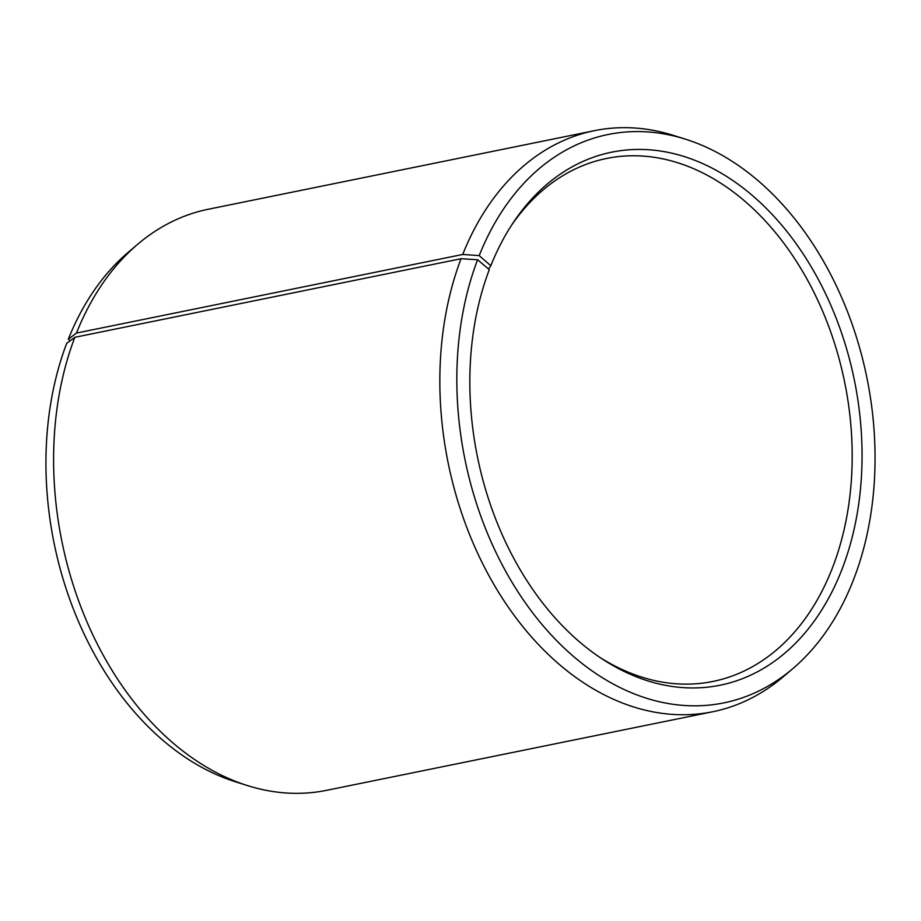 <?xml version="1.0" encoding="UTF-8"?>
<svg xmlns="http://www.w3.org/2000/svg" width="921" height="921" viewBox="0 0 921 921"><rect width="100%" height="100%" fill="white"/><g stroke="black" fill="none" stroke-linecap="round" stroke-linejoin="round"><path stroke-width="1.38" d="M598.938 656.788A266.848 188.69 78.5 0 0 712.992 681.436A266.848 188.69 78.5 0 0 833.091 566.185A266.848 188.69 78.5 0 0 806.842 278.833A266.848 188.69 78.5 0 0 606.571 158.458A266.848 188.69 78.5 0 0 511.224 225.726M74.82 337.305A296.504 209.654 78.5 0 0 247.668 785.636L235.776 781.894A290.023 205.072 78.5 0 1 66.692 343.36L74.82 337.305L461.053 258.709L477.585 259.745L489.304 269.634A271.983 192.328 78.5 0 0 601.425 658.446A271.983 192.328 78.5 0 0 842.588 567.75A271.983 192.328 78.5 0 0 770.486 212.659A271.983 192.328 78.5 0 0 512.859 223.216A271.983 192.328 78.5 0 0 490.812 265.743L488.567 269.013M477.585 259.745A290.023 205.072 78.5 0 0 533.858 614.365A290.023 205.072 78.5 0 0 792.958 668.519A290.023 205.072 78.5 0 0 854.308 577.64A290.023 205.072 78.5 0 0 685.224 139.106A290.023 205.072 78.5 0 0 479.208 255.601L490.812 265.743M461.053 258.709A296.504 209.654 78.5 0 0 490.225 578.008A296.504 209.654 78.5 0 0 712.739 711.749A296.504 209.654 78.5 0 0 783.46 676.601L792.958 668.519M247.668 785.636A296.504 209.654 78.5 0 0 326.506 790.345L712.739 711.749M70.134 340.805L68.315 339.216L76.466 333.068L462.71 254.472L479.208 255.601M685.224 139.106L673.332 135.364A296.504 209.654 78.5 0 0 594.494 130.655L208.261 209.251A296.504 209.654 78.5 0 0 137.54 244.399L128.042 252.481A290.023 205.072 78.5 0 0 68.315 339.216M137.54 244.399A296.504 209.654 78.5 0 0 76.466 333.068M594.494 130.655A296.504 209.654 78.5 0 0 462.71 254.472"/></g></svg>
